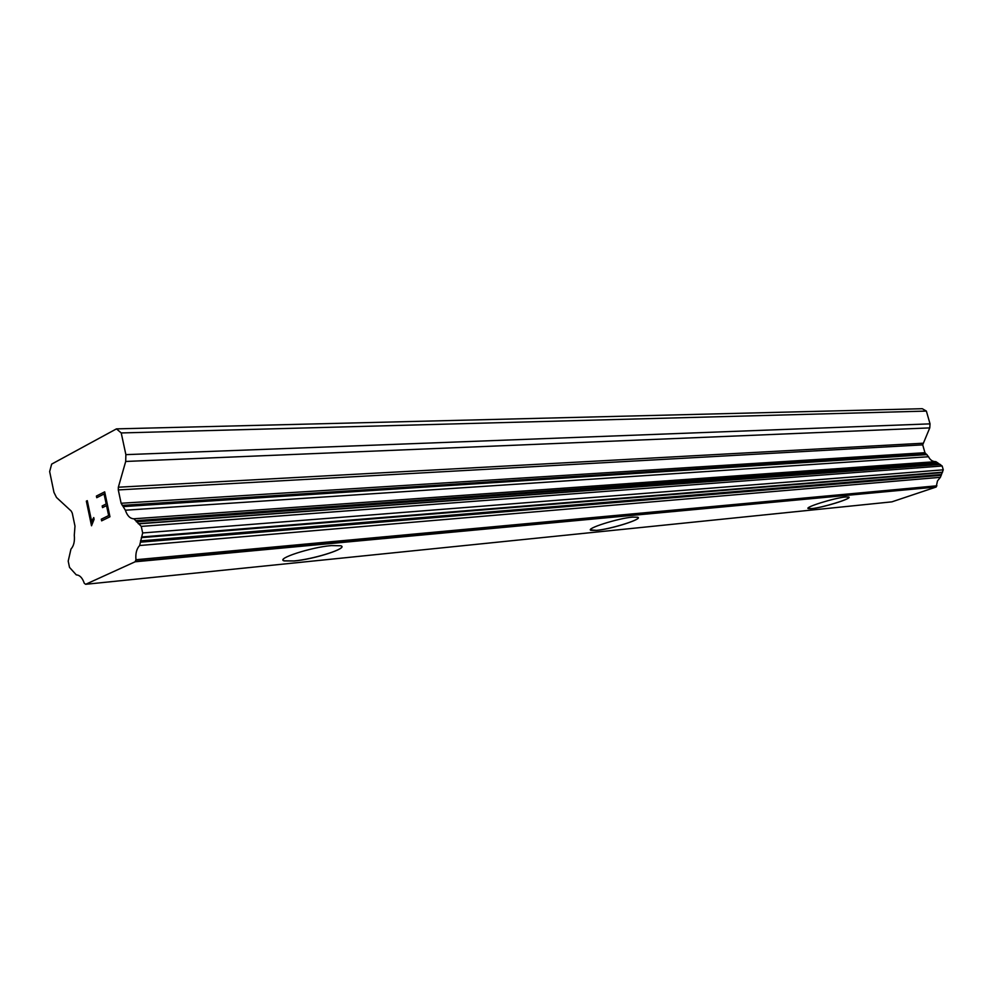 <?xml version="1.0" encoding="UTF-8"?>
<svg xmlns="http://www.w3.org/2000/svg" width="993" height="993" viewBox="0 0 993 993"><rect width="100%" height="100%" fill="white"/><g stroke="black" fill="none" stroke-linecap="round" stroke-linejoin="round"><path stroke-width="1.49" d="M341.803 546.535C343.342 549.923 312.199 559.307 294.139 560.933L284.147 560.834L283.104 560.04M331.352 545.591L340.822 545.765C349.064 547.987 314.558 559.196 294.151 561.008L284.159 560.908C275.334 558.848 310.896 547.242 331.352 545.591M638.238 517.626C639.604 520.158 609.863 529.207 596.483 530.361L590.487 529.89M632.578 517.117L637.804 517.241C643.365 518.929 611.105 529.17 596.495 530.423L590.959 530.336C584.964 528.785 618.018 518.247 632.578 517.117M849.003 497.27C850.182 499.194 821.844 507.758 811.616 508.615L808.041 508.342M845.639 496.984L848.792 497.071C852.801 498.362 822.564 507.758 811.629 508.664L808.277 508.59C803.933 507.411 834.778 497.791 845.639 496.984M85.659 584.294L891.888 501.85L936.151 487.029L937.479 480.935L940.383 477.31L943.263 469.826L942.158 465.99L935.878 461.646C932.576 461.671 930.131 460.032 928.554 456.743L924.955 452.696L922.708 444.852L929.758 427.896L930.044 423.862L926.37 411.077L922.261 408.706L116.466 428.877L121.22 432.948L125.875 454.645L125.701 461.46L118.353 487.215L118.291 489.921L121.121 503.265L125.366 510.216C127.278 515.851 130.133 518.706 133.906 518.78L141.267 526.402L142.669 532.956L139.628 545.517C136.612 548.794 135.383 553.523 135.954 559.729L135.135 561.777L85.659 584.294L84.281 583.288C82.431 577.876 79.775 575.071 76.3 574.885L69.51 567.388L68.207 561.119L70.95 549.129C73.767 545.939 74.885 541.309 74.289 535.239L74.984 526.129L72.278 513.158L71.235 511.085L56.502 497.468L53.957 492.367L49.65 471.563L51.661 464.116L116.466 428.877M108.647 515.578L106.536 505.611L108.684 515.578L101.323 519.202L101.658 520.841L101.286 519.202L108.647 515.578M106.536 505.611L102.527 507.609L102.167 505.946L102.552 507.584M102.167 505.946L106.189 503.947L102.205 505.946M106.189 503.947L104.079 493.993L106.226 503.947M104.079 493.993L96.743 497.704L96.395 496.066L96.78 497.692M96.395 496.066L104.687 491.845L109.962 516.77L101.634 520.853M104.687 491.87L96.433 496.053M86.341 501.13L87.285 500.658L91.79 522.119L93.752 517.576L94.112 519.314L91.517 525.781L86.341 501.13L91.555 525.769M92.473 519.699L91.79 522.119M93.764 517.614L92.51 519.687M87.285 500.671L86.379 501.13M926.37 411.077L121.22 432.948M927.028 454.62L123.554 506.579M928.554 456.743L125.366 510.216M936.908 485.8L135.954 559.729M936.262 486.793L135.259 561.368M936.151 487.029L135.135 561.777M930.044 423.862L125.875 454.645M929.758 427.896L125.701 461.46M922.82 443.238L118.353 487.215M922.708 444.852L118.291 489.921M924.955 452.696L121.121 503.265M925.886 453.938L122.226 505.387M935.878 461.646L133.906 518.78M937.64 462.701L135.967 520.655M937.988 463.371L136.389 521.797M939.552 464.439L138.213 523.671M940.421 464.488L139.219 523.795M942.158 465.99L141.267 526.402M943.263 469.826L142.669 532.956M942.556 472.196L141.937 536.94M941.985 472.631L141.304 537.66M941.19 474.555L140.46 540.887M941.265 475.312L140.572 542.178M940.383 477.31L139.628 545.517"/></g></svg>
